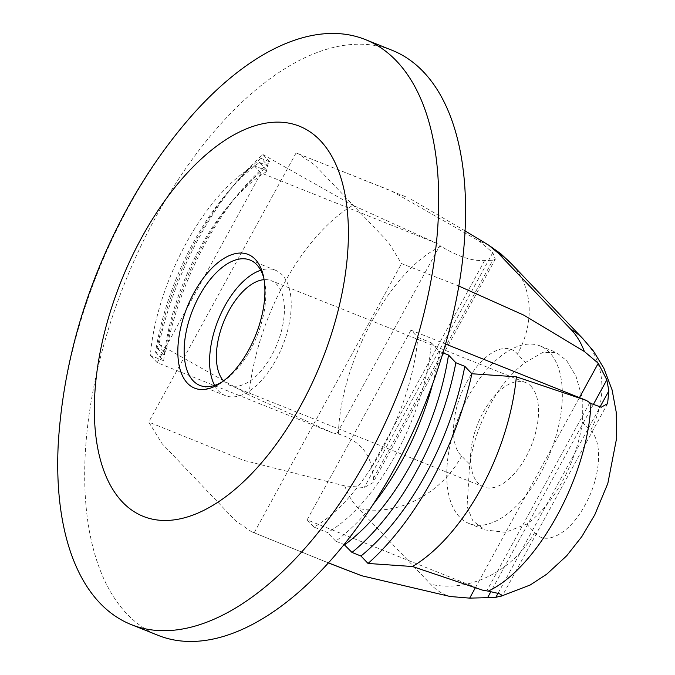 <?xml version="1.0" encoding="UTF-8"?>
<svg xmlns="http://www.w3.org/2000/svg" width="675" height="675" viewBox="0 0 675 675"><rect width="100%" height="100%" fill="white"/><g stroke="black" fill="none" stroke-linecap="round" stroke-linejoin="round"><path stroke-width="0.51" stroke-dasharray="3.38 2.53" d="M222.353 381.788A67.517 34.687 -68.2 0 0 224.142 380.649A67.517 34.687 -68.2 0 0 250.577 349.608A67.517 34.687 -68.2 0 0 264.347 280.268A67.517 34.687 -68.2 0 0 263.832 278.21M223.526 380.911A56.261 28.907 -68.2 0 0 223.914 381.316A56.261 28.907 -68.2 0 0 229.483 385.155A56.261 28.907 -68.2 0 0 274.657 349.608A56.261 28.907 -68.2 0 0 276.902 284.538A56.261 28.907 -68.2 0 0 271.325 280.699A56.261 28.907 -68.2 0 0 264.077 279.661M531.039 386.319A56.261 28.907 111.8 0 1 528.795 451.389A56.261 28.907 111.8 0 1 483.629 486.937A56.261 28.907 111.8 0 1 478.052 483.106A56.261 28.907 111.8 0 1 480.288 418.027A56.261 28.907 111.8 0 1 525.462 382.48A56.261 28.907 111.8 0 1 531.039 386.319M469.682 464.231A95.647 49.148 111.8 0 1 489.755 405.253A95.647 49.148 111.8 0 1 525.352 362.559L542.422 352.637L556.2 352.375L566.713 360.695L576.045 376.464L582.196 397.794L582.415 422.415A95.647 49.148 111.8 0 1 562.342 481.393A95.647 49.148 111.8 0 1 526.753 524.095L505.44 532.313L485.08 529.942L472.913 520.957L467.041 506.579L469.682 464.231L461.624 456.022C448.664 444.715 451.744 408.375 467.125 381.561C481.629 353.793 506.014 339.812 517.463 354.038L525.352 362.559M540.835 472.778A95.647 49.148 111.8 0 1 468.982 523.496A95.647 49.148 111.8 0 1 468.248 396.647A95.647 49.148 111.8 0 1 540.101 345.921A95.647 49.148 111.8 0 1 540.835 472.778M214.625 385.4A67.517 34.687 -68.2 0 0 225.307 395.601A67.517 34.687 -68.2 0 0 276.024 359.8A67.517 34.687 -68.2 0 0 275.501 270.253A67.517 34.687 -68.2 0 0 260.736 270.262M155.52 352.156L163.721 360.762C170.024 287.212 217.924 199.437 267.578 171.062L259.377 162.464A182.284 93.665 -68.2 0 0 193.354 242.528A182.284 93.665 -68.2 0 0 155.52 352.156L164.481 355.75A182.284 93.665 -68.2 0 1 202.314 246.113A182.284 93.665 -68.2 0 1 268.338 166.05L260.997 158.347L269.958 161.941A198.037 101.756 -68.2 0 0 205.301 243.439A198.037 101.756 -68.2 0 0 166.101 351.633L159.022 344.208A213.789 109.848 111.8 0 1 262.879 154.507L269.958 161.941M260.997 158.347A198.037 101.756 -68.2 0 0 196.341 239.844A198.037 101.756 -68.2 0 0 157.14 348.047L166.101 351.633M392.276 50.355A315.065 161.89 -68.2 0 0 155.579 217.434A315.065 161.89 -68.2 0 0 158.001 635.31M187.296 120.783A315.065 161.89 -68.2 0 0 128.697 206.668A315.065 161.89 -68.2 0 0 58.303 442.859M328.387 562.866L251.269 531.613L235.558 520.72L162.118 443.686L148.736 422.077L296.072 152.963L391.331 190.873L478.904 240.882L492.801 252.636L495.307 259.234L492.826 260.272L484.591 260.575C472.103 261.2 457.608 256.449 441.096 246.341C391.095 268.996 340.487 361.522 338.377 433.966L336.884 433.671L439.889 245.531L441.096 246.341M338.377 433.966C357.159 439.796 368.221 450.816 371.562 467.032L373.579 478.086L372.929 482.76L364.222 487.502L344.756 485.899C348.131 495.087 352.637 502.563 358.282 508.317L430.667 584.246C436.337 590.347 442.859 594.439 450.225 596.514M582.415 422.415L590.473 430.625C603.442 441.931 600.353 478.28 584.972 505.086C570.468 532.862 546.092 546.834 534.642 532.609L526.753 524.095M159.022 344.208L248.965 394.976L332.783 432.979L336.884 433.671M248.974 394.976A162.034 83.253 111.8 0 1 352.831 205.284L436.641 243.287L439.889 245.531M344.756 485.899L243.709 460.358L148.736 422.077M417.85 337.39L431.359 342.849C425.056 416.399 377.156 504.174 327.502 532.55L313.993 527.091C363.462 499.112 411.767 410.915 417.85 337.39L410.965 330.168L445.601 344.048M488.565 245.076L478.904 240.882M296.072 152.963L298.24 153.74L314.719 164.945L388.159 241.979L401.541 263.587L458.882 286.073M482.659 590.178L307.108 519.868L410.965 330.168M307.108 519.868L313.993 527.091M163.721 360.762L150.348 355.447C156.431 281.956 204.719 193.742 254.205 165.755L267.578 171.062M332.783 432.979L157.233 362.669L150.348 355.447M157.233 362.669L261.09 172.977L436.641 243.287M254.205 165.755L261.09 172.977M254.205 532.702L401.541 263.587M262.879 154.507L352.823 205.276M259.377 162.464L268.338 166.05M157.14 348.047L164.481 355.75M431.359 342.849L439.56 351.456L443.019 352.839M373.115 504.368A182.284 93.665 111.8 0 1 335.703 541.148L344.073 544.506M335.703 541.148L327.502 532.55M439.56 351.456A182.284 93.665 111.8 0 1 432.489 384.514M589.756 402.73L486.759 590.87M492.801 252.636L364.222 487.502M373.579 478.086L492.826 260.272M484.591 260.575L371.562 467.032M475.352 587.782L579.437 397.651M593.19 404.772L490.868 591.671M498.04 593.3L599.965 407.118M534.642 532.609A90.02 75.018 -42.7 0 1 430.667 584.246M582.947 338.774A90.02 75.347 -44.5 0 1 590.473 430.625M461.624 456.022A90.02 75.347 -44.5 0 1 358.282 508.317M511.886 264.237A90.02 75.018 -42.7 0 1 517.463 354.038M224.142 380.649L220.506 383.071M483.629 486.937L229.483 385.155M468.982 523.496L485.08 529.942M225.307 395.601L199.851 385.408M251.269 531.613L328.345 562.916M465.142 230.934L411.48 199.53M298.24 153.74L406.89 197.26M495.298 259.234L372.921 482.76M607.601 403.599L502.538 595.493M275.501 270.253L250.054 260.061M540.101 345.921L556.2 352.375M525.462 382.48L271.325 280.699M264.347 280.268L263.385 276.007"/><path stroke-width="1.01" d="M248.695 349.962A72.014 37.007 111.8 0 1 220.506 383.071A72.014 37.007 111.8 0 1 180.157 369.698A72.014 37.007 111.8 0 1 194.046 292.638A72.014 37.007 111.8 0 1 263.385 276.007A72.014 37.007 111.8 0 1 248.695 349.962M263.832 278.21A67.517 34.687 -68.2 0 0 250.054 260.061A67.517 34.687 -68.2 0 0 199.336 295.861A67.517 34.687 -68.2 0 0 199.851 385.408A67.517 34.687 -68.2 0 0 222.353 381.788M260.736 270.262A67.517 34.687 -68.2 0 0 224.783 306.053A67.517 34.687 -68.2 0 0 214.625 385.4M131.119 624.544L158.001 635.31A315.065 161.89 -68.2 0 0 394.689 468.231A315.065 161.89 -68.2 0 0 392.276 50.355L365.394 39.589A315.065 161.89 -68.2 0 0 187.296 120.783C164.641 147.378 144.577 176.664 127.102 208.643C86.493 283.492 63.56 361.564 58.303 442.859A315.065 161.89 -68.2 0 0 131.119 624.544A315.065 161.89 -68.2 0 0 367.808 457.464A315.065 161.89 -68.2 0 0 365.394 39.589M490.868 591.671L487.586 597.662L469.682 598.126L450.225 596.514L361.724 575.75L328.387 562.866M486.759 590.87L488.211 591.131C537.511 568.198 588.119 475.664 590.937 403.507L586.516 400.477L516.367 376.819A162.034 83.253 -68.2 0 1 412.518 566.519L482.659 590.178L486.759 590.87M458.882 286.073L523.943 315.208L584.364 351.498C580.863 342.259 576.231 334.733 570.451 328.927L498.066 252.998L488.565 245.084L465.142 230.934M445.601 344.048L586.516 400.477M590.937 403.507L601.265 407.211L607.601 403.599L608.85 390.909L606.833 379.848L598.269 363.26L584.364 351.498M487.586 597.662L495.813 597.358L502.521 595.553L499.23 593.637L488.211 591.131M443.019 352.839L448.521 355.042L455.861 362.745L464.822 366.331A198.037 101.756 111.8 0 1 360.965 556.031L368.052 563.456A213.789 109.848 -68.2 0 0 471.909 373.756L464.822 366.331M471.909 373.756L516.367 376.819M412.509 566.519L368.052 563.456M455.861 362.745A198.037 101.756 111.8 0 1 352.004 552.437L360.965 556.031M352.004 552.437L344.073 544.506M448.521 355.042A182.284 93.665 111.8 0 1 344.663 544.742M432.489 384.514A182.284 93.665 111.8 0 1 373.115 504.368M264.077 279.661A56.261 28.907 -68.2 0 0 223.568 322.177A56.261 28.907 -68.2 0 0 223.526 380.911M301.101 404.924A210.111 107.958 -68.2 0 0 320.313 140.577A210.111 107.958 -68.2 0 0 141.64 237.676A210.111 107.958 -68.2 0 0 122.428 502.023A210.111 107.958 -68.2 0 0 301.101 404.924M469.682 598.126L475.352 587.782M579.437 397.651L598.269 363.26M606.833 379.848L593.19 404.772M495.813 597.358L498.04 593.3M599.965 407.118L608.85 390.909M570.451 328.927A90.02 75.347 -44.5 0 1 582.947 338.774L583.158 338.985M498.066 252.998A90.02 75.018 -42.7 0 1 511.886 264.237L582.947 338.774L593.485 351.127L603.847 368.212L612.082 389.872L616.241 412.248L616.697 437.83L607.829 483.443L594.759 514.848L581.858 536.541L566.688 555.795L546.758 574.172L530.204 584.997L499.897 596.658M361.724 575.767L328.345 562.916M488.565 245.076L500.808 253.758L511.886 264.237"/></g></svg>
